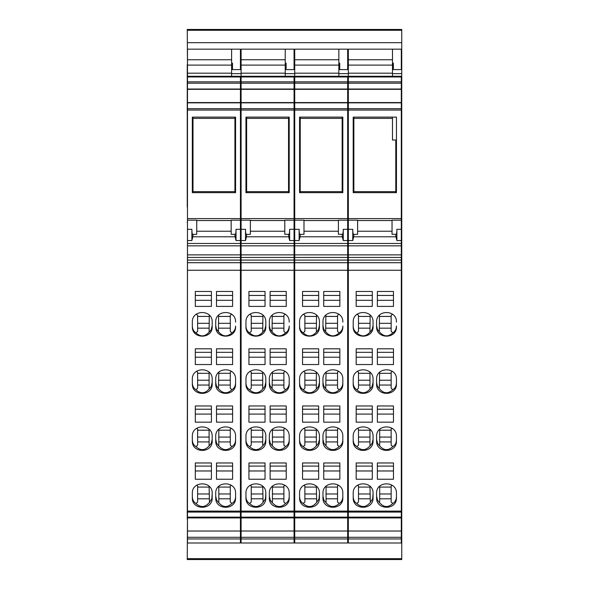 <?xml version="1.0" encoding="UTF-8"?>
<svg xmlns="http://www.w3.org/2000/svg" width="589" height="589" viewBox="0 0 589 589"><rect width="100%" height="100%" fill="white"/><g stroke="black" fill="none" stroke-linecap="round" stroke-linejoin="round"><path stroke-width="0.88" d="M300.235 117.123L300.235 192.662M342.165 192.662L342.165 191.646L300.235 191.646M342.165 191.646L342.165 117.123M300.235 118.382L342.165 118.382M246.614 117.123L246.614 192.662M288.544 192.662L288.544 191.646L246.614 191.646M288.544 191.646L288.544 117.123M246.614 118.382L288.544 118.382M192.993 117.123L192.993 192.662M234.915 192.662L234.915 191.646L192.993 191.646M234.915 191.646L234.915 117.123M192.993 118.382L234.915 118.382M353.864 117.123L353.864 192.662M395.786 192.662L395.786 191.646L353.864 191.646M395.786 191.646L395.786 140.005L392.48 140.005L392.48 117.123M353.864 118.382L392.48 118.382M401.308 262.716L401.308 270.255L348.342 270.255L348.342 262.716L401.308 262.716L401.308 218.593L348.342 218.593L348.342 220.19L357.611 220.19L357.611 234.312L353.658 234.422C353.083 234.275 352.782 232.574 352.759 229.312L352.759 240.54L353.694 236.793L395.955 236.793L396.89 240.54L396.89 229.312L401.308 229.312M401.308 270.255L401.308 517.142L348.342 517.142L348.342 511.112L401.308 511.112M401.308 538.957L401.308 542.992L348.342 542.992L348.342 538.957L401.308 538.957L401.308 517.142M401.308 76.96L348.342 76.96L348.342 76.268L401.308 76.268L401.308 83.182L348.342 83.182L348.342 81.834L401.308 81.834M348.342 218.593L348.342 110.047L401.308 110.047L401.308 83.182M401.308 110.047L401.308 218.593M348.342 262.716L348.342 220.19M348.342 110.047L348.342 83.182M348.342 76.96L348.342 81.834M348.342 76.268L348.342 59.747L392.48 59.747L392.48 49.159L348.342 49.159L348.342 59.747M348.342 538.957L348.342 517.142M348.342 270.255L348.342 511.112M401.308 245.834L348.342 245.834M401.308 260.08L348.342 260.08M348.342 254.868L401.308 254.868M401.308 108.693L348.342 108.693M348.342 102.847L401.308 102.847M401.308 102.56L348.342 102.56M401.308 89.027L348.342 89.027M401.308 89.322L348.342 89.322M348.342 73.183L392.48 73.183L392.48 65.099L348.342 65.099M348.342 531.02L401.308 531.02M401.308 517.93L348.342 517.93M348.342 537.293L401.308 537.293M348.342 512.077L401.308 512.077M377.365 405.976L393.474 405.976L393.474 422.158L377.365 422.158L377.365 405.976L377.365 409.215L393.474 409.215L393.474 405.976M393.474 462.976L393.474 479.247L377.365 479.247L377.365 462.976L393.474 462.976L393.474 466.098L377.365 466.098L377.365 462.976M376.592 493.376L376.592 497.749C375.973 510.427 397.067 510.427 396.449 497.749L396.449 493.376C397.067 480.69 375.973 480.69 376.592 493.376M376.592 436.471L376.592 440.852C375.973 453.574 397.067 453.574 396.449 440.852L396.449 436.471C397.067 423.741 375.973 423.741 376.592 436.471M356.176 291.474L372.285 291.474L372.285 306.405L356.176 306.405L356.176 291.474L356.176 295.45L372.285 295.45L372.285 291.474M356.176 364.547L372.285 364.547L372.285 348.806L372.285 352.332L356.176 352.332L356.176 348.806L356.176 364.547M356.176 348.806L372.285 348.806M353.201 322.146C352.575 309.343 373.684 309.343 373.058 322.146L373.058 326.556C373.684 339.345 352.575 339.345 353.201 326.556L353.201 322.146M353.201 379.39C352.583 366.63 373.676 366.63 373.058 379.39L373.058 383.785C373.676 396.544 352.583 396.544 353.201 383.785L353.201 379.39M372.285 405.976L372.285 422.158L356.176 422.158L356.176 405.976L372.285 405.976L372.285 409.215L356.176 409.215L356.176 405.976M356.176 462.976L372.285 462.976L372.285 479.247L356.176 479.247L356.176 462.976L356.176 466.098L372.285 466.098L372.285 462.976M373.058 493.376C373.676 480.69 352.583 480.69 353.201 493.376L353.201 497.749C352.583 510.427 373.676 510.427 373.058 497.749L373.058 493.376L372.697 498.773L370.334 502.373C366.041 507.49 361.536 507.865 356.816 503.492C354.475 502.019 353.267 499.759 353.201 496.711M353.201 436.471C352.583 423.741 373.676 423.741 373.058 436.471L373.058 440.852C373.676 453.574 352.583 453.574 353.201 440.852L353.201 436.471M377.365 291.474L393.474 291.474L393.474 306.405L377.365 306.405L377.365 291.474L377.365 295.45L393.474 295.45L393.474 291.474M377.365 348.806L393.474 348.806L393.474 364.547L377.365 364.547L377.365 348.806L377.365 352.332L393.474 352.332L393.474 348.806M396.449 322.146C397.074 309.343 375.966 309.343 376.592 322.146L376.592 326.556C375.966 339.345 397.074 339.345 396.449 326.556L396.449 326.063C396.382 329.111 395.175 331.371 392.834 332.844C388.114 337.21 383.608 336.834 379.316 331.725L377.299 329.052L376.592 325.562M396.449 379.39L396.449 383.785C397.067 396.544 375.973 396.544 376.592 383.785L376.592 379.39C375.973 366.63 397.067 366.63 396.449 379.39L396.449 382.946C396.382 385.994 395.175 388.254 392.834 389.727C388.114 394.093 383.608 393.724 379.316 388.607L377.299 385.935L376.592 382.445M392.267 371.32L391.155 372.174L391.155 388.298L392.834 389.727M391.155 373.316L379.677 373.316M379.677 372.219L379.316 388.607M391.155 385.044L379.677 385.044M379.677 380.207L391.155 380.207M393.474 414.089L377.365 414.089M393.474 470.972L377.365 470.972M379.677 486.249L379.677 502.064L378.955 502.056L377.512 500.142L376.592 496.218M379.677 487.081L391.155 487.081M396.449 493.376L396.449 496.711C396.382 499.759 395.175 502.019 392.834 503.492L391.155 502.064L391.155 485.94L392.083 485.226M391.155 498.809L379.677 498.809M379.677 493.972L391.155 493.972M379.316 502.373C383.608 507.49 388.114 507.865 392.834 503.492M379.677 429.315L379.677 445.181L378.955 445.174L377.512 443.259L376.592 439.335M391.155 441.927L379.677 441.927M379.677 437.09L391.155 437.09M392.119 428.321L391.155 429.057L391.155 445.181L392.834 446.609C388.114 450.975 383.608 450.607 379.316 445.49M391.155 430.198L379.677 430.198M396.449 436.471L396.449 439.828C396.382 442.876 395.175 445.137 392.834 446.609M372.285 300.316L356.176 300.316M372.285 357.206L356.176 357.206M370.164 315.137L369.973 331.408L370.695 331.408L372.138 329.494L373.058 325.562M358.495 316.433L369.973 316.433M357.125 314.239L358.495 315.292L358.495 331.408L356.816 332.844C361.536 337.21 366.041 336.834 370.334 331.725M358.495 328.161L369.973 328.161M353.201 326.063C353.267 329.111 354.475 331.371 356.816 332.844M358.495 323.317L369.973 323.317M358.495 380.207L369.973 380.207M369.973 372.219L369.973 388.298L370.695 388.291L372.138 386.377L373.058 382.445M358.495 373.316L369.973 373.316M357.383 371.32L358.495 372.174L358.495 388.298L356.816 389.727C361.536 394.093 366.041 393.724 370.334 388.607M358.495 385.044L369.973 385.044M353.201 382.946C353.267 385.994 354.475 388.254 356.816 389.727M372.285 414.089L356.176 414.089M372.285 470.972L356.176 470.972M369.973 486.249L370.334 502.373M356.816 503.492L358.495 502.064L358.495 485.94L357.567 485.226M358.495 487.081L369.973 487.081M358.495 498.809L369.973 498.809M358.495 493.972L369.973 493.972M369.973 429.315L369.973 445.181L370.695 445.174L372.138 443.259L373.058 439.335M358.495 430.198L369.973 430.198M357.53 428.321L358.495 429.057L358.495 445.181L356.816 446.609C361.536 450.975 366.041 450.607 370.334 445.49M358.495 441.927L369.973 441.927M358.495 437.09L369.973 437.09M353.201 439.828C353.267 442.876 354.475 445.137 356.816 446.609M393.474 300.316L377.365 300.316M393.474 357.206L377.365 357.206M379.485 315.137L379.316 331.725M391.155 316.433L379.677 316.433M392.524 314.239L391.155 315.292L391.155 331.408L392.834 332.844M391.155 328.161L379.677 328.161M379.677 323.317L391.155 323.317M392.48 65.099L392.48 63.59L393.364 63.59M392.48 73.183L392.48 76.268M392.48 59.747L392.48 63.148L393.364 63.148L393.364 69.598L401.308 69.598L401.308 49.159L392.48 49.159M353.201 192.662L396.449 192.662L396.449 117.123L353.201 117.123L353.201 192.662M395.955 236.793L395.756 234.312L392.038 234.312L392.038 220.19L401.308 220.19M353.893 234.312L353.694 236.793M348.342 240.54L352.759 240.54M395.756 234.312L395.992 234.422C396.566 234.275 396.868 232.574 396.89 229.312M401.308 243.471L348.342 243.471M401.308 240.54L396.89 240.54M401.308 257.445L348.342 257.445M347.679 262.716L347.679 270.255L294.721 270.255L294.721 262.716L347.679 262.716L347.679 218.593L294.721 218.593L294.721 220.19L303.99 220.19L303.99 234.312L300.037 234.422C299.462 234.275 299.16 232.574 299.131 229.312L299.131 240.54L300.066 236.793L342.334 236.793L343.269 240.54L343.269 229.312L347.679 229.312M347.679 270.255L347.679 517.142L294.721 517.142L294.721 511.112L347.679 511.112M347.679 538.957L347.679 542.992L294.721 542.992L294.721 538.957L347.679 538.957L347.679 517.142M347.679 76.96L294.721 76.96L294.721 76.268L347.679 76.268L347.679 83.182L294.721 83.182L294.721 81.834L347.679 81.834M294.721 218.593L294.721 110.047L347.679 110.047L347.679 83.182M347.679 110.047L347.679 218.593M294.721 262.716L294.721 220.19M294.721 110.047L294.721 83.182M294.721 76.96L294.721 81.834M294.721 76.268L294.721 59.747L338.852 59.747L338.852 49.159L294.721 49.159L294.721 59.747M294.721 538.957L294.721 517.142M294.721 270.255L294.721 511.112M347.679 245.834L294.721 245.834M347.679 260.08L294.721 260.08M294.721 254.868L347.679 254.868M347.679 108.693L294.721 108.693M294.721 102.847L347.679 102.847M347.679 102.56L294.721 102.56M347.679 89.027L294.721 89.027M347.679 89.322L294.721 89.322M294.721 73.183L338.852 73.183L338.852 65.099L294.721 65.099M294.721 531.02L347.679 531.02M347.679 517.93L294.721 517.93M294.721 537.293L347.679 537.293M294.721 512.077L347.679 512.077M323.736 405.976L339.846 405.976L339.846 422.158L323.736 422.158L323.736 405.976L323.736 409.215L339.846 409.215L339.846 405.976M339.846 462.976L339.846 479.247L323.736 479.247L323.736 462.976L339.846 462.976L339.846 466.098L323.736 466.098L323.736 462.976M322.963 493.376L322.963 497.749C322.352 510.427 343.439 510.427 342.827 497.749L342.827 493.376C343.439 480.69 322.352 480.69 322.963 493.376M322.963 436.471L322.963 440.852C322.352 453.574 343.439 453.574 342.827 440.852L342.827 436.471C343.439 423.741 322.352 423.741 322.963 436.471M302.555 291.474L318.664 291.474L318.664 306.405L302.555 306.405L302.555 291.474L302.555 295.45L318.664 295.45L318.664 291.474M302.555 364.547L318.664 364.547L318.664 348.806L318.664 352.332L302.555 352.332L302.555 348.806L302.555 364.547M302.555 348.806L318.664 348.806M299.573 322.146C298.954 309.343 320.063 309.343 319.437 322.146L319.437 326.556C320.063 339.345 298.954 339.345 299.573 326.556L299.573 322.146M299.573 379.39C298.954 366.63 320.055 366.63 319.437 379.39L319.437 383.785C320.055 396.544 298.954 396.544 299.573 383.785L299.573 379.39M318.664 405.976L318.664 422.158L302.555 422.158L302.555 405.976L318.664 405.976L318.664 409.215L302.555 409.215L302.555 405.976M302.555 462.976L318.664 462.976L318.664 479.247L302.555 479.247L302.555 462.976L302.555 466.098L318.664 466.098L318.664 462.976M319.437 493.376C320.048 480.69 298.962 480.69 299.573 493.376L299.573 497.749C298.962 510.427 320.048 510.427 319.437 497.749L319.437 493.376L319.076 498.773L316.713 502.373C312.42 507.49 307.914 507.865 303.188 503.492C300.846 502.019 299.646 499.759 299.573 496.711M299.573 436.471C298.962 423.741 320.048 423.741 319.437 436.471L319.437 440.852C320.048 453.574 298.962 453.574 299.573 440.852L299.573 436.471M323.736 291.474L339.846 291.474L339.846 306.405L323.736 306.405L323.736 291.474L323.736 295.45L339.846 295.45L339.846 291.474M323.736 348.806L339.846 348.806L339.846 364.547L323.736 364.547L323.736 348.806L323.736 352.332L339.846 352.332L339.846 348.806M342.827 322.146C343.453 309.343 322.345 309.343 322.963 322.146L322.963 326.556C322.345 339.345 343.453 339.345 342.827 326.556L342.827 326.063C342.761 329.111 341.554 331.371 339.212 332.844C334.493 337.21 329.98 336.834 325.688 331.725L323.67 329.052L322.963 325.562M342.827 379.39L342.827 383.785C343.446 396.544 322.352 396.544 322.963 383.785L322.963 379.39C322.345 366.63 343.446 366.63 342.827 379.39L342.827 382.946C342.761 385.994 341.554 388.254 339.212 389.727C334.493 394.093 329.98 393.724 325.688 388.607L323.67 385.935L322.963 382.445M338.646 371.32L337.534 372.174L337.534 388.298L339.212 389.727M337.534 373.316L326.056 373.316M326.056 372.219L325.688 388.607M337.534 385.044L326.056 385.044M326.056 380.207L337.534 380.207M339.846 414.089L323.736 414.089M339.846 470.972L323.736 470.972M326.056 486.249L326.056 502.064L325.688 502.373L323.884 500.142L322.963 496.218M326.056 487.081L337.534 487.081M342.827 493.376L342.827 496.711C342.761 499.759 341.554 502.019 339.212 503.492L337.534 502.064L337.534 485.94L338.461 485.226M337.534 498.809L326.056 498.809M326.056 493.972L337.534 493.972M325.688 502.373C329.98 507.49 334.493 507.865 339.212 503.492M326.056 429.315L326.056 445.181L325.688 445.49L323.884 443.259L322.963 439.335M337.534 441.927L326.056 441.927M326.056 437.09L337.534 437.09M338.491 428.321L337.534 429.057L337.534 445.181L339.212 446.609C334.493 450.975 329.98 450.607 325.688 445.49M337.534 430.198L326.056 430.198M342.827 436.471L342.827 439.828C342.761 442.876 341.554 445.137 339.212 446.609M318.664 300.316L302.555 300.316M318.664 357.206L302.555 357.206M316.543 315.137L316.345 331.408L317.073 331.408L318.516 329.494L319.437 325.562M304.874 316.433L316.345 316.433M303.504 314.239L304.874 315.292L304.874 331.408L303.188 332.844C307.914 337.21 312.42 336.834 316.713 331.725M304.874 328.161L316.345 328.161M299.573 326.063C299.646 329.111 300.846 331.371 303.188 332.844M304.874 323.317L316.345 323.317M304.874 380.207L316.345 380.207M316.345 372.219L316.345 388.298L317.073 388.291L318.516 386.377L319.437 382.445M304.874 373.316L316.345 373.316M303.762 371.32L304.874 372.174L304.874 388.298L303.188 389.727C307.914 394.093 312.42 393.724 316.713 388.607M304.874 385.044L316.345 385.044M299.573 382.946C299.646 385.994 300.846 388.254 303.188 389.727M318.664 414.089L302.555 414.089M318.664 470.972L302.555 470.972M316.345 486.249L316.713 502.373M303.188 503.492L304.874 502.064L304.874 485.94L303.939 485.226M304.874 487.081L316.345 487.081M304.874 498.809L316.345 498.809M304.874 493.972L316.345 493.972M316.345 429.315L316.345 445.181L317.073 445.174L318.516 443.259L319.437 439.335M304.874 430.198L316.345 430.198M303.909 428.321L304.874 429.057L304.874 445.181L303.188 446.609C307.914 450.975 312.42 450.607 316.713 445.49M304.874 441.927L316.345 441.927M304.874 437.09L316.345 437.09M299.573 439.828C299.646 442.876 300.846 445.137 303.188 446.609M339.846 300.316L323.736 300.316M339.846 357.206L323.736 357.206M325.864 315.137L325.688 331.725M337.534 316.433L326.056 316.433M338.903 314.239L337.534 315.292L337.534 331.408L339.212 332.844M337.534 328.161L326.056 328.161M326.056 323.317L337.534 323.317M338.852 65.099L338.852 63.59L339.735 63.59M338.852 73.183L338.852 76.268M338.852 59.747L338.852 63.148L339.735 63.148L339.735 69.598L347.679 69.598L347.679 49.159L338.852 49.159M299.573 192.662L342.827 192.662L342.827 117.123L299.573 117.123L299.573 192.662M342.334 236.793L342.135 234.312L338.41 234.312L338.41 220.19L347.679 220.19M300.272 234.312L300.066 236.793M294.721 240.54L299.131 240.54M342.135 234.312L342.371 234.422C342.945 234.275 343.24 232.574 343.269 229.312M347.679 243.471L294.721 243.471M347.679 240.54L343.269 240.54M347.679 257.445L294.721 257.445M294.058 262.716L294.058 270.255L241.1 270.255L241.1 262.716L294.058 262.716L294.058 218.593L241.1 218.593L241.1 220.19L250.369 220.19L250.369 234.312L246.408 234.422C245.834 234.275 245.539 232.574 245.51 229.312L245.51 240.54L246.445 236.793L288.713 236.793L289.648 240.54L289.648 229.312L294.058 229.312M294.058 270.255L294.058 517.142L241.1 517.142L241.1 511.112L294.058 511.112M294.058 538.957L294.058 542.992L241.1 542.992L241.1 538.957L294.058 538.957L294.058 517.142M294.058 76.96L241.1 76.96L241.1 76.268L294.058 76.268L294.058 83.182L241.1 83.182L241.1 81.834L294.058 81.834M241.1 218.593L241.1 110.047L294.058 110.047L294.058 83.182M294.058 110.047L294.058 218.593M241.1 262.716L241.1 220.19M241.1 110.047L241.1 83.182M241.1 76.96L241.1 81.834M241.1 76.268L241.1 59.747L285.231 59.747L285.231 49.159L241.1 49.159L241.1 59.747M241.1 538.957L241.1 517.142M241.1 270.255L241.1 511.112M294.058 245.834L241.1 245.834M294.058 260.08L241.1 260.08M241.1 254.868L294.058 254.868M294.058 108.693L241.1 108.693M241.1 102.847L294.058 102.847M294.058 102.56L241.1 102.56M294.058 89.027L241.1 89.027M294.058 89.322L241.1 89.322M241.1 73.183L285.231 73.183L285.231 65.099L241.1 65.099M241.1 531.02L294.058 531.02M294.058 517.93L241.1 517.93M241.1 537.293L294.058 537.293M241.1 512.077L294.058 512.077M270.115 405.976L286.225 405.976L286.225 422.158L270.115 422.158L270.115 405.976L270.115 409.215L286.225 409.215L286.225 405.976M286.225 462.976L286.225 479.247L270.115 479.247L270.115 462.976L286.225 462.976L286.225 466.098L270.115 466.098L270.115 462.976M269.342 493.376L269.342 497.749C268.731 510.427 289.817 510.427 289.206 497.749L289.206 493.376C289.817 480.69 268.731 480.69 269.342 493.376M269.342 436.471L269.342 440.852C268.731 453.574 289.817 453.574 289.206 440.852L289.206 436.471C289.817 423.741 268.731 423.741 269.342 436.471M248.933 291.474L265.043 291.474L265.043 306.405L248.933 306.405L248.933 291.474L248.933 295.45L265.043 295.45L265.043 291.474M248.933 364.547L265.043 364.547L265.043 348.806L265.043 352.332L248.933 352.332L248.933 348.806L248.933 364.547M248.933 348.806L265.043 348.806M245.952 322.146C245.326 309.343 266.434 309.343 265.816 322.146L265.816 326.556C266.434 339.345 245.326 339.345 245.952 326.556L245.952 322.146M245.952 379.39C245.333 366.63 266.434 366.63 265.816 379.39L265.816 383.785C266.434 396.544 245.333 396.544 245.952 383.785L245.952 379.39M265.043 405.976L265.043 422.158L248.933 422.158L248.933 405.976L265.043 405.976L265.043 409.215L248.933 409.215L248.933 405.976M248.933 462.976L265.043 462.976L265.043 479.247L248.933 479.247L248.933 462.976L248.933 466.098L265.043 466.098L265.043 462.976M265.816 493.376C266.427 480.69 245.341 480.69 245.952 493.376L245.952 497.749C245.341 510.427 266.427 510.427 265.816 497.749L265.816 493.376L265.448 498.773L263.092 502.373C258.799 507.49 254.286 507.865 249.567 503.492C247.225 502.019 246.018 499.759 245.952 496.711M245.952 436.471C245.341 423.741 266.427 423.741 265.816 436.471L265.816 440.852C266.427 453.574 245.341 453.574 245.952 440.852L245.952 436.471M270.115 291.474L286.225 291.474L286.225 306.405L270.115 306.405L270.115 291.474L270.115 295.45L286.225 295.45L286.225 291.474M270.115 348.806L286.225 348.806L286.225 364.547L270.115 364.547L270.115 348.806L270.115 352.332L286.225 352.332L286.225 348.806M289.206 322.146C289.825 309.343 268.717 309.343 269.342 322.146L269.342 326.556C268.717 339.345 289.825 339.345 289.206 326.556L289.206 326.063C289.133 329.111 287.933 331.371 285.591 332.844C280.865 337.21 276.359 336.834 272.066 331.725L270.049 329.052L269.342 325.562M289.206 379.39L289.206 383.785C289.825 396.544 268.724 396.544 269.342 383.785L269.342 379.39C268.724 366.63 289.825 366.63 289.206 379.39L289.206 382.946C289.133 385.994 287.933 388.254 285.591 389.727C280.865 394.093 276.359 393.724 272.066 388.607L270.049 385.935L269.342 382.445M285.017 371.32L283.905 372.174L283.905 388.298L285.591 389.727M283.905 373.316L272.435 373.316M272.435 372.219L272.066 388.607M283.905 385.044L272.435 385.044M272.435 380.207L283.905 380.207M286.225 414.089L270.115 414.089M286.225 470.972L270.115 470.972M272.435 486.249L272.435 502.064L271.706 502.056L270.263 500.142L269.342 496.218M272.435 487.081L283.905 487.081M289.206 493.376L289.206 496.711C289.133 499.759 287.933 502.019 285.591 503.492L283.905 502.064L283.905 485.94L284.84 485.226M283.905 498.809L272.435 498.809M272.435 493.972L283.905 493.972M272.066 502.373C276.359 507.49 280.865 507.865 285.591 503.492M272.435 429.315L272.435 445.181L271.706 445.174L270.263 443.259L269.342 439.335M283.905 441.927L272.435 441.927M272.435 437.09L283.905 437.09M284.87 428.321L283.905 429.057L283.905 445.181L285.591 446.609C280.865 450.975 276.359 450.607 272.066 445.49M283.905 430.198L272.435 430.198M289.206 436.471L289.206 439.828C289.133 442.876 287.933 445.137 285.591 446.609M265.043 300.316L248.933 300.316M265.043 357.206L248.933 357.206M262.915 315.137L262.723 331.408L263.092 331.725L264.895 329.494L265.816 325.562M251.245 316.433L262.723 316.433M249.876 314.239L251.245 315.292L251.245 331.408L249.567 332.844C254.286 337.21 258.799 336.834 263.092 331.725M251.245 328.161L262.723 328.161M245.952 326.063C246.018 329.111 247.225 331.371 249.567 332.844M251.245 323.317L262.723 323.317M251.245 380.207L262.723 380.207M262.723 372.219L262.723 388.298L263.092 388.607L264.895 386.377L265.816 382.445M251.245 373.316L262.723 373.316M250.134 371.32L251.245 372.174L251.245 388.298L249.567 389.727C254.286 394.093 258.799 393.724 263.092 388.607M251.245 385.044L262.723 385.044M245.952 382.946C246.018 385.994 247.225 388.254 249.567 389.727M265.043 414.089L248.933 414.089M265.043 470.972L248.933 470.972M262.723 486.249L263.092 502.373M249.567 503.492L251.245 502.064L251.245 485.94L250.318 485.226M251.245 487.081L262.723 487.081M251.245 498.809L262.723 498.809M251.245 493.972L262.723 493.972M262.723 429.315L262.723 445.181L263.092 445.49L264.895 443.259L265.816 439.335M251.245 430.198L262.723 430.198M250.288 428.321L251.245 429.057L251.245 445.181L249.567 446.609C254.286 450.975 258.799 450.607 263.092 445.49M251.245 441.927L262.723 441.927M251.245 437.09L262.723 437.09M245.952 439.828C246.018 442.876 247.225 445.137 249.567 446.609M286.225 300.316L270.115 300.316M286.225 357.206L270.115 357.206M272.236 315.137L272.066 331.725M283.905 316.433L272.435 316.433M285.275 314.239L283.905 315.292L283.905 331.408L285.591 332.844M283.905 328.161L272.435 328.161M272.435 323.317L283.905 323.317M285.231 65.099L285.231 63.59L286.114 63.59M285.231 73.183L285.231 76.268M285.231 59.747L285.231 63.148L286.114 63.148L286.114 69.598L294.058 69.598L294.058 49.159L285.231 49.159M245.952 192.662L289.206 192.662L289.206 117.123L245.952 117.123L245.952 192.662M288.713 236.793L288.507 234.312L284.789 234.312L284.789 220.19L294.058 220.19M246.644 234.312L246.445 236.793M241.1 240.54L245.51 240.54M288.507 234.312L288.743 234.422C289.317 234.275 289.619 232.574 289.648 229.312M294.058 243.471L241.1 243.471M294.058 240.54L289.648 240.54M294.058 257.445L241.1 257.445M240.437 262.716L240.437 270.255L187.471 270.255L187.471 262.716L240.437 262.716L240.437 218.593L187.471 218.593L187.471 220.19L196.741 220.19L196.741 234.312L192.787 234.422C192.213 234.275 191.911 232.574 191.889 229.312L191.889 240.54L192.824 236.793L235.092 236.793L236.02 240.54L236.02 229.312L240.437 229.312M240.437 270.255L240.437 517.142L187.471 517.142L187.471 511.112L240.437 511.112M240.437 538.957L240.437 542.992L187.471 542.992L187.471 538.957L240.437 538.957L240.437 517.142M240.437 76.96L187.471 76.96L187.471 76.268L240.437 76.268L240.437 83.182L187.471 83.182L187.471 81.834L240.437 81.834M187.471 218.593L187.471 110.047L240.437 110.047L240.437 83.182M240.437 110.047L240.437 218.593M187.471 262.716L187.471 220.19M187.471 110.047L187.471 83.182M187.471 76.96L187.471 81.834M187.471 76.268L187.471 59.747L231.61 59.747L231.61 49.159L187.471 49.159L187.471 59.747M187.471 538.957L187.471 517.142M187.471 270.255L187.471 511.112M240.437 245.834L187.471 245.834M240.437 260.08L187.471 260.08M187.471 254.868L240.437 254.868M240.437 108.693L187.471 108.693M187.471 102.847L240.437 102.847M240.437 102.56L187.471 102.56M240.437 89.027L187.471 89.027M240.437 89.322L187.471 89.322M187.471 73.183L231.61 73.183L231.61 65.099L187.471 65.099M187.471 531.02L240.437 531.02M240.437 517.93L187.471 517.93M187.471 537.293L240.437 537.293M187.471 512.077L240.437 512.077M216.494 405.976L232.603 405.976L232.603 422.158L216.494 422.158L216.494 405.976L216.494 409.215L232.603 409.215L232.603 405.976M232.603 462.976L232.603 479.247L216.494 479.247L216.494 462.976L232.603 462.976L232.603 466.098L216.494 466.098L216.494 462.976M215.721 493.376L215.721 497.749C215.103 510.427 236.196 510.427 235.578 497.749L235.578 493.376C236.196 480.69 215.103 480.69 215.721 493.376M215.721 436.471L215.721 440.852C215.103 453.574 236.196 453.574 235.578 440.852L235.578 436.471C236.196 423.741 215.103 423.741 215.721 436.471M195.305 291.474L211.414 291.474L211.414 306.405L195.305 306.405L195.305 291.474L195.305 295.45L211.414 295.45L211.414 291.474M195.305 364.547L211.414 364.547L211.414 348.806L211.414 352.332L195.305 352.332L195.305 348.806L195.305 364.547M195.305 348.806L211.414 348.806M192.331 322.146C191.705 309.343 212.813 309.343 212.187 322.146L212.187 326.556C212.813 339.345 191.705 339.345 192.331 326.556L192.331 322.146M192.331 379.39C191.712 366.63 212.806 366.63 212.187 379.39L212.187 383.785C212.806 396.544 191.712 396.544 192.331 383.785L192.331 379.39M211.414 405.976L211.414 422.158L195.305 422.158L195.305 405.976L211.414 405.976L211.414 409.215L195.305 409.215L195.305 405.976M195.305 462.976L211.414 462.976L211.414 479.247L195.305 479.247L195.305 462.976L195.305 466.098L211.414 466.098L211.414 462.976M212.187 493.376C212.806 480.69 191.712 480.69 192.331 493.376L192.331 497.749C191.712 510.427 212.806 510.427 212.187 497.749L212.187 493.376L211.826 498.773L209.463 502.373C205.171 507.49 200.665 507.865 195.946 503.492C193.604 502.019 192.397 499.759 192.331 496.711M192.331 436.471C191.712 423.741 212.806 423.741 212.187 436.471L212.187 440.852C212.806 453.574 191.712 453.574 192.331 440.852L192.331 436.471M216.494 291.474L232.603 291.474L232.603 306.405L216.494 306.405L216.494 291.474L216.494 295.45L232.603 295.45L232.603 291.474M216.494 348.806L232.603 348.806L232.603 364.547L216.494 364.547L216.494 348.806L216.494 352.332L232.603 352.332L232.603 348.806M235.578 322.146C236.204 309.343 215.095 309.343 215.721 322.146L215.721 326.556C215.095 339.345 236.204 339.345 235.578 326.556L235.578 326.063C235.512 329.111 234.312 331.371 231.97 332.844C227.244 337.21 222.738 336.834 218.445 331.725L216.428 329.052L215.721 325.562M235.578 379.39L235.578 383.785C236.196 396.544 215.103 396.544 215.721 383.785L215.721 379.39C215.103 366.63 236.196 366.63 235.578 379.39L235.578 382.946C235.512 385.994 234.312 388.254 231.97 389.727C227.244 394.093 222.738 393.724 218.445 388.607L216.428 385.935L215.721 382.445M231.396 371.32L230.284 372.174L230.284 388.298L231.97 389.727M230.284 373.316L218.806 373.316M218.806 372.219L218.445 388.607M230.284 385.044L218.806 385.044M218.806 380.207L230.284 380.207M232.603 414.089L216.494 414.089M232.603 470.972L216.494 470.972M218.806 486.249L218.806 502.064L218.085 502.056L216.642 500.142L215.721 496.218M218.806 487.081L230.284 487.081M235.578 493.376L235.578 496.711C235.512 499.759 234.312 502.019 231.97 503.492L230.284 502.064L230.284 485.94L231.212 485.226M230.284 498.809L218.806 498.809M218.806 493.972L230.284 493.972M218.445 502.373C222.738 507.49 227.244 507.865 231.97 503.492M218.806 429.315L218.806 445.181L218.085 445.174L216.642 443.259L215.721 439.335M230.284 441.927L218.806 441.927M218.806 437.09L230.284 437.09M231.249 428.321L230.284 429.057L230.284 445.181L231.97 446.609C227.244 450.975 222.738 450.607 218.445 445.49M230.284 430.198L218.806 430.198M235.578 436.471L235.578 439.828C235.512 442.876 234.312 445.137 231.97 446.609M211.414 300.316L195.305 300.316M211.414 357.206L195.305 357.206M209.294 315.137L209.102 331.408L209.824 331.408L211.274 329.494L212.187 325.562M197.624 316.433L209.102 316.433M196.255 314.239L197.624 315.292L197.624 331.408L195.946 332.844C200.665 337.21 205.171 336.834 209.463 331.725M197.624 328.161L209.102 328.161M192.331 326.063C192.397 329.111 193.604 331.371 195.946 332.844M197.624 323.317L209.102 323.317M197.624 380.207L209.102 380.207M209.102 372.219L209.102 388.298L209.824 388.291L211.274 386.377L212.187 382.445M197.624 373.316L209.102 373.316M196.512 371.32L197.624 372.174L197.624 388.298L195.946 389.727C200.665 394.093 205.171 393.724 209.463 388.607M197.624 385.044L209.102 385.044M192.331 382.946C192.397 385.994 193.604 388.254 195.946 389.727M211.414 414.089L195.305 414.089M211.414 470.972L195.305 470.972M209.102 486.249L209.463 502.373M195.946 503.492L197.624 502.064L197.624 485.94L196.697 485.226M197.624 487.081L209.102 487.081M197.624 498.809L209.102 498.809M197.624 493.972L209.102 493.972M209.102 429.315L209.102 445.181L209.824 445.174L211.274 443.259L212.187 439.335M197.624 430.198L209.102 430.198M196.66 428.321L197.624 429.057L197.624 445.181L195.946 446.609C200.665 450.975 205.171 450.607 209.463 445.49M197.624 441.927L209.102 441.927M197.624 437.09L209.102 437.09M192.331 439.828C192.397 442.876 193.604 445.137 195.946 446.609M232.603 300.316L216.494 300.316M232.603 357.206L216.494 357.206M218.615 315.137L218.445 331.725M230.284 316.433L218.806 316.433M231.654 314.239L230.284 315.292L230.284 331.408L231.97 332.844M230.284 328.161L218.806 328.161M218.806 323.317L230.284 323.317M231.61 65.099L231.61 63.59L232.493 63.59M231.61 73.183L231.61 76.268M231.61 59.747L231.61 63.148L232.493 63.148L232.493 69.598L240.437 69.598L240.437 49.159L231.61 49.159M192.331 192.662L235.578 192.662L235.578 117.123L192.331 117.123L192.331 192.662M235.092 236.793L234.886 234.312L231.168 234.312L231.168 220.19L240.437 220.19M193.023 234.312L192.824 236.793M187.471 240.54L191.889 240.54M234.886 234.312L235.121 234.422C235.696 234.275 235.998 232.574 236.02 229.312M240.437 243.471L187.471 243.471M240.437 240.54L236.02 240.54M240.437 257.445L187.471 257.445M401.308 58.414L401.75 58.414L401.75 559.55L187.25 559.55L401.75 559.55M401.75 221.965L401.308 221.884M187.471 64.525L187.25 29.45L401.75 29.45L401.75 58.414M187.471 519.373L187.25 559.55M187.25 519.373L187.471 222.568M187.25 221.965L187.25 222.568M187.471 221.884L187.471 207.011M187.25 64.525L187.25 207.011M187.25 42.688L401.75 42.688M401.75 64.525L401.308 64.525M393.364 64.525L392.48 64.525M348.342 64.525L347.679 64.525M339.735 64.525L338.852 64.525M294.721 64.525L294.058 64.525M286.114 64.525L285.231 64.525M241.1 64.525L240.437 64.525M232.493 64.525L231.61 64.525M401.75 210.877L401.308 210.877M348.342 210.877L347.679 210.877M294.721 210.877L294.058 210.877M241.1 210.877L240.437 210.877M401.75 211.083L401.308 211.083M348.342 211.083L347.679 211.083M294.721 211.083L294.058 211.083M241.1 211.083L240.437 211.083M401.75 217.297L401.308 217.297M348.342 217.297L347.679 217.297M294.721 217.297L294.058 217.297M241.1 217.297L240.437 217.297M401.75 224.122L401.308 224.122M348.342 224.122L347.679 224.122M294.721 224.122L294.058 224.122M241.1 224.122L240.437 224.122M240.437 217.82L241.1 217.82M294.058 217.82L294.721 217.82M347.679 217.82L348.342 217.82M401.308 217.82L401.75 217.82M240.437 516.678L241.1 516.678M294.058 516.678L294.721 516.678M347.679 516.678L348.342 516.678M401.308 516.678L401.75 516.678M401.75 519.373L401.308 519.373M348.342 519.373L347.679 519.373M294.721 519.373L294.058 519.373M241.1 519.373L240.437 519.373M240.437 527.472L241.1 527.472M294.058 527.472L294.721 527.472M347.679 527.472L348.342 527.472M401.308 527.472L401.75 527.472M240.437 529.268L241.1 529.268M294.058 529.268L294.721 529.268M347.679 529.268L348.342 529.268M401.308 529.268L401.75 529.268M240.437 253.528L241.1 253.528M294.058 253.528L294.721 253.528M347.679 253.528L348.342 253.528M401.308 253.528L401.75 253.528M240.437 511.62L241.1 511.62M294.058 511.62L294.721 511.62M347.679 511.62L348.342 511.62M401.308 511.62L401.75 511.62M231.61 73.632L241.1 73.632M285.231 73.632L294.721 73.632M338.852 73.632L348.342 73.632M392.48 73.632L401.75 73.632M392.038 220.529L357.611 220.529M392.038 231.234L357.611 231.234M348.342 229.312L352.759 229.312M338.41 220.529L303.99 220.529M338.41 231.234L303.99 231.234M294.721 229.312L299.131 229.312M284.789 220.529L250.369 220.529M284.789 231.234L250.369 231.234M241.1 229.312L245.51 229.312M231.168 220.529L196.741 220.529M231.168 231.234L196.741 231.234M187.471 229.312L191.889 229.312M240.437 54.961L241.1 54.961M294.058 54.961L294.721 54.961M347.679 54.961L348.342 54.961M401.308 54.961L401.75 54.961M240.437 222.568L241.1 222.568M294.058 222.568L294.721 222.568M347.679 222.568L348.342 222.568M401.308 222.568L401.75 222.568M187.25 30.275L401.75 30.275M240.437 529.077L241.1 529.077M294.058 529.077L294.721 529.077M347.679 529.077L348.342 529.077M401.308 529.077L401.75 529.077M240.437 533.259L241.1 533.259M294.058 533.259L294.721 533.259M347.679 533.259L348.342 533.259M401.308 533.259L401.75 533.259M240.437 533.803L241.1 533.803M294.058 533.803L294.721 533.803M347.679 533.803L348.342 533.803M401.308 533.803L401.75 533.803M240.437 542.278L241.1 542.278M294.058 542.278L294.721 542.278M347.679 542.278L348.342 542.278M401.308 542.278L401.75 542.278M187.25 558.659L401.75 558.659M240.437 98.326L241.1 98.326M294.058 98.326L294.721 98.326M347.679 98.326L348.342 98.326M401.308 98.326L401.75 98.326M240.437 203.117L241.1 203.117M294.058 203.117L294.721 203.117M347.679 203.117L348.342 203.117M401.308 203.117L401.75 203.117M240.437 207.011L241.1 207.011M294.058 207.011L294.721 207.011M347.679 207.011L348.342 207.011M401.308 207.011L401.75 207.011M240.437 90.949L241.1 90.949M294.058 90.949L294.721 90.949M347.679 90.949L348.342 90.949M401.308 90.949L401.75 90.949M240.437 505.097L241.1 505.097M294.058 505.097L294.721 505.097M347.679 505.097L348.342 505.097M401.308 505.097L401.75 505.097M240.437 61.374L241.1 61.374M294.058 61.374L294.721 61.374M347.679 61.374L348.342 61.374M401.308 61.374L401.75 61.374M240.437 58.414L241.1 58.414M294.058 58.414L294.721 58.414M347.679 58.414L348.342 58.414M240.437 221.884L241.1 221.884M294.058 221.884L294.721 221.884M347.679 221.884L348.342 221.884M240.437 58.65L241.1 58.65M294.058 58.65L294.721 58.65M347.679 58.65L348.342 58.65M401.308 58.65L401.75 58.65"/></g></svg>
